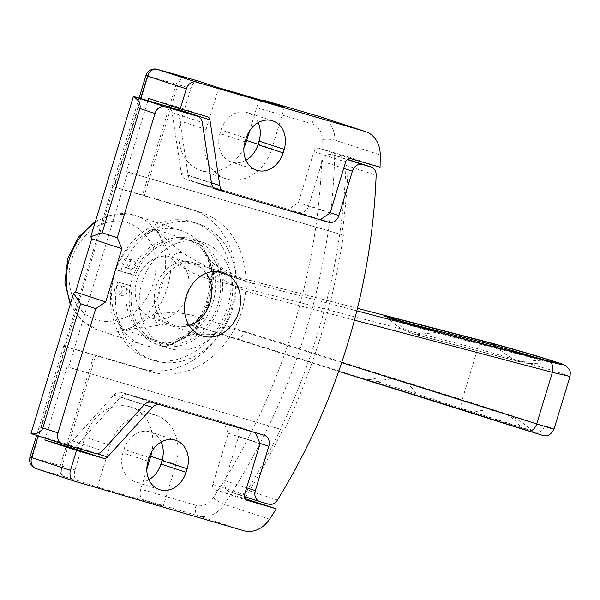 <?xml version="1.0" encoding="UTF-8"?>
<svg xmlns="http://www.w3.org/2000/svg" width="600" height="600" viewBox="0 0 600 600"><rect width="100%" height="100%" fill="white"/><g stroke="black" fill="none" stroke-linecap="round" stroke-linejoin="round"><path stroke-width="0.45" stroke-dasharray="3 2.25" d="M130.275 273.915L133.47 275.025A55.642 45.69 -71.9 0 1 192.067 238.845A55.642 45.69 -71.9 0 1 193.208 239.205A55.642 45.69 -71.9 0 1 219.54 305.61A55.642 45.69 -71.9 0 1 159.72 345.315A55.642 45.69 -71.9 0 1 158.58 344.962A55.642 45.69 -71.9 0 1 130.41 285.72A55.642 45.69 -71.9 0 1 133.47 275.025L120.645 271.267A71.873 59.017 -71.9 0 1 198.263 223.778A71.873 59.017 -71.9 0 1 231.983 310.447A71.873 59.017 -71.9 0 1 153.525 360.382A71.873 59.017 -71.9 0 1 117.547 281.955L127.222 284.61A53.325 43.785 108.1 0 0 154.267 341.108A53.325 43.785 108.1 0 0 212.895 302.73A53.325 43.785 108.1 0 0 187.455 239.76A53.325 43.785 108.1 0 0 130.275 273.915L115.62 269.625A71.873 59.017 -71.9 0 1 193.23 222.135A71.873 59.017 -71.9 0 1 226.95 308.798A71.873 59.017 -71.9 0 1 148.5 358.733A71.873 59.017 -71.9 0 1 112.515 280.312M117.547 281.955L132.255 286.26A53.325 43.785 108.1 0 0 159.3 342.757A53.325 43.785 108.1 0 0 217.928 304.38A53.325 43.785 108.1 0 0 192.487 241.403A53.325 43.785 108.1 0 0 135.308 275.558M122.19 290.685A4.635 3.81 -71.9 0 1 117.097 294.022A4.635 3.81 -71.9 0 1 114.885 288.548A4.635 3.81 -71.9 0 1 119.985 285.21A4.635 3.81 -71.9 0 1 122.19 290.685M127.222 292.335A4.635 3.81 -71.9 0 1 122.123 295.673A4.635 3.81 -71.9 0 1 119.91 290.197A4.635 3.81 -71.9 0 1 125.01 286.86A4.635 3.81 -71.9 0 1 127.222 292.335M130.282 264.075A4.635 3.81 -71.9 0 1 125.183 267.405A4.635 3.81 -71.9 0 1 122.97 261.93A4.635 3.81 -71.9 0 1 128.07 258.593A4.635 3.81 -71.9 0 1 130.282 264.075M135.308 265.718A4.635 3.81 -71.9 0 1 130.215 269.055A4.635 3.81 -71.9 0 1 128.002 263.58A4.635 3.81 -71.9 0 1 133.095 260.243A4.635 3.81 -71.9 0 1 135.308 265.718M202.125 242.145A55.642 45.69 108.1 0 0 142.312 281.85A55.642 45.69 108.1 0 0 168.637 348.255A55.642 45.69 108.1 0 0 169.778 348.608A55.642 45.69 108.1 0 0 229.597 308.903A55.642 45.69 108.1 0 0 203.272 242.498A55.642 45.69 108.1 0 0 202.125 242.145M97.44 487.028L110.108 445.327A41.73 34.267 -71.9 0 1 155.13 415.02A41.73 34.267 -71.9 0 1 155.993 415.29A41.73 34.267 -71.9 0 1 175.898 464.572L163.23 506.272L97.44 487.028L77.317 480.435A9.27 5.287 106.3 0 1 74.985 469.92L84.96 437.092A41.73 34.267 -71.9 0 1 129.983 406.785A41.73 34.267 -71.9 0 1 130.837 407.055A41.73 34.267 -71.9 0 1 152.04 451.095M245.955 160.26A24.112 19.8 -71.9 0 1 231.458 162.007A24.112 19.8 -71.9 0 1 219.96 133.538L221.04 129.99A24.112 19.8 -71.9 0 1 247.05 112.477A24.112 19.8 -71.9 0 1 247.545 112.635A24.112 19.8 -71.9 0 1 258.202 122.618M148.913 479.662A24.112 19.8 -71.9 0 1 134.422 481.41A24.112 19.8 -71.9 0 1 122.917 452.94L123.998 449.385A24.112 19.8 -71.9 0 1 150.007 431.88A24.112 19.8 -71.9 0 1 150.502 432.03A24.112 19.8 -71.9 0 1 161.16 442.02M284.528 107.017L271.86 148.718A41.73 34.267 -71.9 0 1 225.975 178.755A41.73 34.267 -71.9 0 1 206.07 129.472L218.737 87.773M255.42 432.683L223.733 422.303L228.353 433.312L212.85 484.327A4.635 3.81 108.1 0 0 215.062 489.803A4.635 3.81 108.1 0 0 215.16 489.832L244.605 498.45A556.425 456.908 108.1 0 0 244.71 498.278M228.353 433.312L260.04 443.692M74.828 447.48A4.635 3.81 108.1 0 0 75.802 446.655L120.757 397.013A9.27 7.613 -71.9 0 1 128.438 394.425L223.733 422.303M348.337 158.797A556.425 456.908 108.1 0 0 348.382 156.87L318.938 148.252A4.635 3.81 108.1 0 0 313.935 151.62L298.433 202.635L288.428 209.37L320.115 219.75M330.12 213.015L298.433 202.635M288.428 209.37L193.132 181.493A9.27 7.613 -71.9 0 1 192.938 181.433A9.27 7.613 -71.9 0 1 188.145 175.208L178.305 109.972M177.705 107.955A4.635 3.81 108.1 0 0 175.837 106.395A4.635 3.81 108.1 0 0 175.748 106.365L148.613 98.43M163.23 506.272L143.108 499.68L198.375 515.85L243.645 530.67M185.363 77.31A9.27 7.08 -74.1 0 0 176.235 84.127L190.898 88.41A9.27 5.287 106.3 0 1 198.435 81.135M157.32 69.33A9.27 7.08 -74.1 0 0 148.035 76.102L176.235 84.127L142.538 195.03L190.095 208.935A83.46 68.535 -71.9 0 1 191.805 209.468A83.46 68.535 -71.9 0 1 231.3 309.075A83.46 68.535 -71.9 0 1 141.578 368.64L94.02 354.735L60.323 465.638L32.123 457.605L65.82 346.702L94.02 354.735M75.075 481.357L36.18 468.623L64.38 476.647A9.27 7.08 105.9 0 1 60.323 465.638L62.04 466.132L95.738 355.23M262.222 100.493A9.27 5.287 -73.7 0 0 256.688 107.655L249.66 130.77M243.975 147.547A41.73 34.267 -71.9 0 1 200.827 170.52A41.73 34.267 -71.9 0 1 180.922 121.238L190.898 88.41M146.82 469.275L140.775 489.165A9.27 5.287 -73.7 0 0 143.108 499.68M36.18 468.623A9.27 7.08 105.9 0 1 32.123 457.605L30 457.058M245.565 496.92A556.425 456.908 108.1 0 0 282.593 429.862L67.073 366.817L282.593 429.862M67.073 366.817L45.367 438.263M68.58 367.312L127.882 172.118L343.403 235.163L126.375 171.63L147.922 100.695M341.895 234.675A556.425 456.908 108.1 0 0 348.315 159.57M348.382 156.87L380.07 167.243M142.538 195.03L114.337 187.005L148.035 76.102L145.913 75.555M127.882 172.118L126.375 171.63M343.403 235.163A556.425 456.908 -71.9 0 1 284.1 430.357M200.153 212.228A83.46 68.535 -71.9 0 1 201.87 212.76A83.46 68.535 -71.9 0 1 241.358 312.368A83.46 68.535 -71.9 0 1 151.635 371.933L64.177 346.35L112.703 186.653L200.153 212.228L190.095 208.935M112.703 186.653L114.337 187.005M65.82 346.702L64.177 346.35M127.222 284.61L132.255 286.26M120.645 271.267L115.62 269.625M172.597 326.243A33.383 27.412 -71.9 0 1 171.907 326.032A33.383 27.412 -71.9 0 1 156.113 286.192A33.383 27.412 -71.9 0 1 192 262.365A33.383 27.412 -71.9 0 1 192.69 262.575A33.383 27.412 -71.9 0 1 208.485 302.423A33.383 27.412 -71.9 0 1 172.597 326.243M340.875 157.14A9.27 7.613 -71.9 0 1 341.07 157.2L332.197 154.605A9.27 7.613 108.1 0 0 322.192 161.333L308.715 205.695L330.21 212.737M62.573 443.895L32.4 434.01L64.725 443.467A9.27 7.613 -71.9 0 0 72.405 440.88L113.903 395.055A9.27 7.613 108.1 0 1 121.583 392.475L234.015 425.362A9.27 7.613 108.1 0 1 234.21 425.423A9.27 7.613 108.1 0 1 238.627 436.373L225.15 480.735A9.27 7.613 108.1 0 0 229.575 491.685A9.27 7.613 108.1 0 0 229.77 491.745L268.627 504.165M341.07 157.2A9.27 7.613 -71.9 0 1 345.968 165.345A556.425 456.908 -71.9 0 1 247.282 490.155A9.27 7.613 -71.9 0 1 238.447 494.287M167.535 106.448A9.27 7.613 -71.9 0 1 172.14 112.613L181.29 173.25A9.27 7.613 108.1 0 0 186.083 179.483A9.27 7.613 108.1 0 0 186.278 179.542L298.71 212.43A9.27 7.613 108.1 0 0 308.715 205.695M189.172 325.522A32.123 26.378 -71.9 0 1 175.477 325.868A32.123 26.378 -71.9 0 1 174.817 325.657A32.123 26.378 -71.9 0 1 159.615 287.317A32.123 26.378 -71.9 0 1 194.153 264.397A32.123 26.378 -71.9 0 1 194.812 264.6A32.123 26.378 -71.9 0 1 206.303 273.202M152.843 318.45A32.123 26.378 108.1 0 0 187.38 295.53A32.123 26.378 108.1 0 0 172.178 257.19A32.123 26.378 108.1 0 0 171.517 256.98A32.123 26.378 108.1 0 0 136.98 279.907A32.123 26.378 108.1 0 0 152.183 318.248A32.123 26.378 108.1 0 0 152.843 318.45M554.002 429.127L462.18 399.757A9.27 6.795 -72.6 0 0 465.825 410.655L534.45 432.615C546.457 436.567 544.275 435.975 527.925 430.845M70.613 303.09A60.278 49.5 108.1 0 0 98.153 330.18A60.278 49.5 108.1 0 0 99.39 330.562A60.278 49.5 108.1 0 0 124.815 330.007L170.085 344.835A185.475 152.303 -71.9 0 1 171.99 344.235L183.157 338.483C205.095 324.877 218.865 279.555 208.058 256.507L201.93 245.692C201.81 250.53 205.252 256.17 212.257 262.62L246.42 281.558L356.812 310.845M210.24 279.322L477.683 348.72L462.18 399.757L198.75 317.138C184.62 312.728 169.837 311.64 154.41 313.875C145.387 320.91 135.608 326.243 125.07 329.88C159.765 319.043 178.545 256.86 155.535 229.59C162.33 238.298 167.542 248.002 171.172 258.705C182.887 268.71 195.907 275.58 210.24 279.322A9.27 6.788 104.5 0 1 219.038 272.415A9.27 6.788 104.5 0 1 219.278 272.483L213.915 270.915L182.422 252.952C174.195 246.375 165.255 238.583 155.587 229.575A185.475 152.303 -71.9 0 1 155.4 229.35A60.278 49.5 108.1 0 0 135.667 215.61A60.278 49.5 108.1 0 0 134.43 215.228A60.278 49.5 108.1 0 0 95.017 222.75M170.085 344.835A60.278 49.5 -71.9 0 1 144.66 345.39A60.278 49.5 -71.9 0 1 143.422 345A60.278 49.5 -71.9 0 1 114.9 273.067A60.278 49.5 -71.9 0 1 179.7 230.048A60.278 49.5 -71.9 0 1 180.938 230.43A60.278 49.5 -71.9 0 1 200.67 244.17A185.475 152.303 108.1 0 0 201.93 245.692M208.058 256.507A60.278 49.5 -71.9 0 1 183.157 338.483M523.455 429.39C539.153 434.31 539.595 434.355 524.79 429.518L374.123 381.945L523.455 429.39L521.04 427.522L377.858 381.765L522.232 427.635C535.44 431.947 535.043 431.903 521.04 427.522C515.827 420.09 509.393 415.103 501.713 412.56L400.245 380.678L501.713 412.56M486.248 341.752A9.27 6.788 104.5 0 0 477.683 348.72L554.752 371.1L570 376.485M144.645 234.645C168.398 258.623 152.422 311.985 118.868 319.478A194.745 159.915 108.1 0 0 118.567 319.575A51.008 41.88 -71.9 0 1 97.058 320.048A51.008 41.88 -71.9 0 1 71.677 259.485A51.008 41.88 -71.9 0 1 126.705 222.45A51.008 41.88 -71.9 0 1 144.45 234.397A194.745 159.915 108.1 0 0 144.645 234.645A9.27 4.68 141 0 1 155.535 229.59A9.27 1.845 134.6 0 1 155.587 229.575A9.27 4.688 -39.4 0 0 144.645 234.645M174.18 343.418L196.597 327.735C213.045 325.748 228.862 327.127 244.042 331.875A9.27 6.262 107.5 0 1 235.29 338.805L338.685 371.325L235.252 338.79C220.868 334.298 205.882 333.007 190.29 334.92C180.788 336.675 174.69 339.78 171.99 344.235M118.567 319.575A9.27 4.553 -107.8 0 0 124.815 330.007A185.475 152.303 -71.9 0 1 125.1 329.918A9.27 4.553 -107.6 0 1 118.868 319.478A9.27 4.537 72 0 0 125.07 329.88A9.27 1.718 -101.1 0 0 125.1 329.918L160.523 325.043C175.102 322.882 189.06 323.88 202.403 328.035L465.825 410.655M354.42 320.145L255.525 294.067C240.142 289.987 226.118 282.743 213.435 272.34L203.303 247.56M246.42 281.558C234.48 277.642 223.462 271.545 213.36 263.257L213.36 263.257A9.27 6.015 -50.6 0 1 213.435 272.34C213.795 292.53 208.185 310.995 196.597 327.735A9.27 5.933 83 0 1 191.76 335.025L191.76 335.025A9.27 5.933 83 0 1 190.29 334.92M198.75 317.138A9.27 6.795 -72.6 0 0 202.403 328.035L235.252 338.79A9.27 6.262 107.5 0 0 235.29 338.805C221.438 334.462 206.933 333.202 191.76 335.025C182.7 336.66 184.192 337.05 180.697 338.955M182.422 252.952A9.27 6.533 130.6 0 0 171.172 258.705C171.57 278.805 165.983 297.202 154.41 313.875A9.27 6.45 -98.3 0 0 160.523 325.043M206.093 254.093C208.05 257.632 206.58 257.025 213.36 263.257A9.27 6.015 -50.6 0 0 212.257 262.62M414.877 334.343L517.327 361.185L414.368 334.185L416.092 334.702L435.525 332.572L541.485 360.218L552.592 362.79L548.482 361.125M370.433 379.493L377.858 381.765L374.123 381.945L366.075 379.462L370.433 379.493C378.907 377.528 387.375 377.513 395.842 379.455L499.763 411.93L509.678 415.567C518.04 419.303 525.457 424.403 531.945 430.868L521.04 427.522M400.507 321.3L388.95 318.63L405.923 324.188L435.525 332.572L438.967 332.28M175.898 464.572L162.135 460.065M149.145 457.62L123.998 449.385M148.065 461.175L122.917 452.94M212.85 484.327L244.538 494.707M215.16 489.832L246.653 500.153M128.438 394.425L160.125 404.805M144.292 404.715L120.757 397.013M75.802 446.655L97.005 453.6M318.938 148.252L350.625 158.632M313.935 151.62L345.623 162M224.82 191.873L193.132 181.493M188.145 175.208L211.425 182.828M175.748 106.365L207.435 116.745M246.188 138.225L221.04 129.99M245.108 141.773L219.96 133.538M74.985 469.92L62.04 466.132A9.27 5.287 106.3 0 0 64.38 476.647L77.317 480.435M185.565 77.363A9.27 5.287 -73.7 0 0 177.953 84.63L144.255 195.532M256.688 107.655L311.955 123.825A9.27 5.287 106.3 0 1 319.493 116.542M311.955 123.825A18.547 15.232 -71.9 0 1 322.147 139.515A9.27 1.942 -179.8 0 1 334.965 140.137A27.818 22.845 108.1 0 0 320.25 116.775M271.86 148.718L258.105 144.218M206.07 129.472L180.922 121.238M110.108 445.327L84.96 437.092M322.147 139.515A547.148 449.287 -71.9 0 1 213.33 497.678A18.547 15.232 -71.9 0 1 196.042 505.327A9.27 5.287 -73.7 0 0 198.375 515.85A27.818 22.845 108.1 0 0 224.303 504.368A556.425 456.908 108.1 0 0 334.965 140.137L380.235 154.965M196.042 505.327L140.775 489.165M213.33 497.678A9.27 1.68 -146.5 0 0 224.303 504.368L269.572 519.188M140.648 98.573L38.16 435.9M151.635 371.933L141.578 368.64M332.197 154.605L347.205 159.517M229.77 491.745L259.95 501.63M322.192 161.333L343.688 168.375M225.15 480.735L246.645 487.77M238.627 436.373L259.89 443.332M234.015 425.362L264.195 435.248M121.583 392.475L151.755 402.353M113.903 395.055L144.083 404.94M72.405 440.88L102.585 450.765M64.725 443.467L94.905 453.353M172.14 112.613L202.32 122.498M181.29 173.25L211.47 183.135M186.278 179.542L216.075 189.3M298.71 212.43L320.423 219.54M345.968 165.345L376.147 175.222M277.462 500.04L247.282 490.155M544.582 425.918A9.27 7.613 -71.9 0 1 534.45 432.615M213.945 270.923L357.435 308.325L219.278 272.483L252.127 283.237A9.27 6.262 -75.2 0 1 255.525 294.067M200.67 244.17L155.4 229.35A9.27 4.688 140.7 0 0 144.45 234.397M244.042 331.875L341.685 362.587M419.408 396.668L416.737 394.403C412.643 387.548 407.317 383.025 400.748 380.843M377.858 381.765C385.627 378.765 393.09 378.405 400.245 380.678L399.96 380.587M374.175 381.96L470.722 412.245L473.947 412.215C483.06 409.433 491.79 409.38 500.138 412.05L499.763 411.93M396.368 320.025L396.54 320.272C401.28 327.255 407.22 331.897 414.368 334.185M517.327 361.185L518.947 361.657L544.507 360.097M495.87 347.272L515.745 360.683M187.455 239.76L192.487 241.403M122.123 295.673L117.097 294.022M130.215 269.055L125.183 267.405M168.637 348.255L158.58 344.962M155.993 415.29L130.837 407.055M272.692 120.87L247.545 112.635M175.657 440.272L150.502 432.03M159.57 489.645L134.422 481.41M215.062 489.803L246.75 500.183M192.938 181.433L214.59 188.528M175.837 106.395L207.525 116.775M256.612 170.25L231.458 162.007M225.975 178.755L200.827 170.52M201.87 212.76L191.805 209.468M139.058 98.1L112.215 186.458M63.698 346.155L36.585 435.382M203.272 242.498L193.208 239.205M154.267 341.108L159.3 342.757M198.263 223.778L193.23 222.135M153.525 360.382L148.5 358.733M125.01 286.86L119.985 285.21M133.095 260.243L128.07 258.593M171.907 326.032L202.087 335.918M229.575 491.685L244.305 496.507M234.21 425.423L264.382 435.308M186.083 179.483L216.263 189.36M192.69 262.575L222.87 272.46M194.812 264.6L172.178 257.19M143.422 345L98.153 330.18L81.72 320.46L70.215 304.41M95.468 221.295L114.63 214.005L134.34 215.197L180.938 230.43M213.915 270.915L246.382 281.543M206.153 254.212C211.118 263.085 212.115 291.6 204 307.935C199.163 321.105 187.11 334.995 180.803 338.88M386.37 316.71L388.95 318.63C394.178 324.21 400.268 328.545 407.205 331.62L416.092 334.702L524.355 362.888L528.697 363.577L555.127 362.678M531.945 430.868L535.072 432.915L470.722 412.245M174.817 325.657L152.183 318.248"/><path stroke-width="0.9" d="M152.04 451.095A41.73 34.267 -71.9 0 1 150.75 456.338L146.82 469.275M258.202 122.618A24.112 19.8 -71.9 0 1 259.05 141.105L257.97 144.66A24.112 19.8 -71.9 0 1 245.955 160.26M272.197 120.712A24.112 19.8 -71.9 0 1 272.692 120.87A24.112 19.8 -71.9 0 1 284.197 149.34L283.118 152.895A24.112 19.8 -71.9 0 1 256.612 170.25A24.112 19.8 -71.9 0 1 245.108 141.773L246.188 138.225A24.112 19.8 -71.9 0 1 272.197 120.712M161.16 442.02A24.112 19.8 -71.9 0 1 162.007 460.507L160.928 464.055A24.112 19.8 -71.9 0 1 148.913 479.662M175.163 440.115A24.112 19.8 -71.9 0 1 175.657 440.272A24.112 19.8 -71.9 0 1 187.155 468.743L186.075 472.29A24.112 19.8 -71.9 0 1 159.57 489.645A24.112 19.8 -71.9 0 1 148.065 461.175L149.145 457.62A24.112 19.8 -71.9 0 1 175.163 440.115M198.435 81.135A9.27 5.287 106.3 0 1 198.525 81.157A9.27 5.287 106.3 0 1 198.623 81.188L218.737 87.773L284.528 107.017L264.413 100.433A9.27 5.287 -73.7 0 0 264.315 100.403A9.27 5.287 -73.7 0 0 262.222 100.493M45.367 438.263L44.835 440.01L76.523 450.39L103.65 458.325A4.635 3.81 108.1 0 0 107.49 457.035L152.445 407.385A9.27 7.613 108.1 0 1 160.125 404.805L255.42 432.683L260.04 443.692L244.538 494.707A4.635 3.81 108.1 0 0 246.75 500.183A4.635 3.81 108.1 0 0 246.847 500.213L276.293 508.822L244.83 498.525M44.835 440.01L71.963 447.945A4.635 3.81 108.1 0 0 74.828 447.48M198.623 81.188L157.477 69.375L196.373 82.11L364.95 131.422A27.818 22.845 108.1 0 1 365.52 131.602A27.818 22.845 108.1 0 1 380.235 154.965A556.425 456.908 108.1 0 1 380.07 167.243L350.625 158.632A4.635 3.81 108.1 0 0 345.623 162L330.12 213.015L320.115 219.75L224.82 191.873A9.27 7.613 108.1 0 1 224.625 191.812A9.27 7.613 108.1 0 1 219.833 185.58L209.925 119.887A4.635 3.81 108.1 0 0 207.525 116.775A4.635 3.81 108.1 0 0 207.435 116.745L180.3 108.81L148.613 98.43L147.922 100.695M178.305 109.972L178.238 109.507A4.635 3.81 108.1 0 0 177.705 107.955M76.523 450.39L70.455 470.347A9.27 7.613 108.1 0 0 74.88 481.305A9.27 7.613 108.1 0 0 75.075 481.357L243.645 530.67A27.818 22.845 108.1 0 0 269.572 519.188A556.425 456.908 108.1 0 0 276.293 508.822M196.373 82.11A9.27 7.613 108.1 0 0 186.368 88.845L147.472 76.11A9.27 7.613 108.1 0 1 157.477 69.375A9.27 7.08 -74.1 0 0 157.32 69.33L185.52 77.355A9.27 9.27 0 0 1 185.587 77.37L198.525 81.157M249.66 130.77L246.712 140.483A41.73 34.267 -71.9 0 1 243.975 147.547M244.71 498.278A556.425 456.908 108.1 0 0 245.565 496.92M348.315 159.57A556.425 456.908 108.1 0 0 348.337 158.797M186.368 88.845L180.3 108.81M222.18 272.25A33.383 27.412 108.1 0 0 186.292 296.07A33.383 27.412 108.1 0 0 202.087 335.918A33.383 27.412 108.1 0 0 202.77 336.127A33.383 27.412 108.1 0 0 238.665 312.308A33.383 27.412 108.1 0 0 222.87 272.46A33.383 27.412 108.1 0 0 222.18 272.25M32.4 434.01A9.27 7.613 -71.9 0 1 32.205 433.95A9.27 7.613 -71.9 0 1 31.013 433.418C37.095 434.183 41.047 432.36 42.87 427.942L57.96 432.885L95.7 308.67L105.705 301.935L121.882 248.708L117.262 237.697L102.172 232.755L139.913 108.54C140.865 103.815 138.675 99.847 133.343 96.623A9.27 7.613 -71.9 0 1 134.828 96.87L165.007 106.748L197.34 116.205A9.27 7.613 -71.9 0 1 197.528 116.265A9.27 7.613 -71.9 0 1 202.32 122.498L211.47 183.135A9.27 7.613 108.1 0 0 216.263 189.36A9.27 7.613 108.1 0 0 216.45 189.42L328.89 222.315A9.27 7.613 108.1 0 0 338.895 215.58L352.373 171.218A9.27 7.613 -71.9 0 1 362.377 164.483L371.055 167.025L347.468 159.3L371.25 167.085A9.27 7.613 108.1 0 0 371.055 167.025M371.25 167.085A9.27 7.613 108.1 0 1 376.147 175.222A556.425 456.908 108.1 0 1 277.462 500.04A9.27 7.613 108.1 0 1 268.627 504.165L259.95 501.63A9.27 7.613 -71.9 0 1 259.755 501.57A9.27 7.613 -71.9 0 1 255.33 490.62L268.808 446.257A9.27 7.613 108.1 0 0 264.382 435.308A9.27 7.613 108.1 0 0 264.195 435.248L151.755 402.353A9.27 7.613 108.1 0 0 144.083 404.94L102.585 450.765A9.27 7.613 -71.9 0 1 94.905 453.353L62.573 443.895A9.27 7.613 108.1 0 1 62.385 443.835A9.27 7.613 108.1 0 1 57.96 432.885M133.343 96.623L90.795 236.663L91.703 238.822L75.525 292.058L73.567 293.377L31.013 433.418M134.828 96.87L167.16 106.32A9.27 7.613 -71.9 0 1 167.347 106.38A9.27 7.613 -71.9 0 1 167.535 106.448M165.007 106.748A9.27 7.613 108.1 0 0 155.002 113.483L139.913 108.54M117.262 237.697L155.002 113.483M42.87 427.942L80.61 303.728L95.7 308.67M73.567 293.377L80.61 303.728M75.525 292.058L105.705 301.935M91.703 238.822L121.882 248.708M102.172 232.755L90.795 236.663M206.303 273.202A32.123 26.378 -71.9 0 1 189.172 325.522M341.685 362.587L536.707 423.93C556.357 430.005 558.982 430.665 544.582 425.918M570 376.485L552.382 372.353L536.707 423.93A9.27 6.262 107.5 0 1 527.963 430.86A9.27 6.262 107.5 0 1 527.925 430.845L338.685 371.325L543.023 435.465C544.342 435.442 549.48 437.82 554.002 429.127L570 376.485C570.84 369.705 569.227 370.005 569.123 369.067L565.597 365.595C564.817 364.688 553.65 361.095 536.25 355.853L486.487 341.805A9.27 6.788 104.5 0 1 486.728 341.873L357.435 308.325L486.487 341.805A9.27 6.788 104.5 0 0 486.248 341.752M438.967 332.28C410.438 324.832 364.485 310.327 393.57 317.955L491.588 343.403C505.478 346.98 532.02 354.623 546.18 359.108C561.007 363.885 560.452 364.215 544.507 360.097L438.57 332.175M548.482 361.125L494.272 345.322L400.507 321.3M162.135 460.065L150.75 456.338M284.197 149.34L259.05 141.105M187.155 468.743L162.007 460.507M186.075 472.29L160.928 464.055M152.445 407.385L144.292 404.715M97.005 453.6L107.49 457.035M71.963 447.945L103.65 458.325M211.425 182.828L219.833 185.58M178.238 109.507L209.925 119.887M283.118 152.895L257.97 144.66M364.95 131.422L319.68 116.602L264.413 100.433M319.493 116.542A9.27 5.287 106.3 0 1 319.59 116.573A9.27 5.287 106.3 0 1 319.68 116.602A27.818 22.845 108.1 0 1 320.25 116.775L264.315 100.403M258.105 144.218L246.712 140.483M38.16 435.9L31.56 457.612L70.455 470.347M36.585 435.382L30 457.058L31.56 457.612A9.27 7.613 108.1 0 0 35.985 468.562A9.27 7.613 108.1 0 0 36.18 468.623M140.648 98.573L147.472 76.11L145.913 75.555L139.058 98.1M347.205 159.517L362.377 164.483M343.688 168.375L352.373 171.218M246.645 487.77L255.33 490.62M259.89 443.332L268.808 446.257M330.21 212.737L338.895 215.58M167.16 106.32L197.34 116.205M216.075 189.3L216.45 189.42M320.423 219.54L328.89 222.315M95.017 222.75A60.278 49.5 108.1 0 0 70.613 303.09M356.812 310.845L548.985 361.522A9.27 6.262 -75.2 0 1 552.382 372.353L354.42 320.145M548.985 361.522C567.45 366.278 568.125 365.895 550.995 360.368C536.752 355.793 500.647 345.405 486.728 341.873M491.588 343.403L494.272 345.322L495.87 347.272M544.102 359.993L544.507 360.097M393.57 317.955L396.54 320.272M214.59 188.528L224.625 191.812M30 457.058A9.27 9.27 0 0 0 35.985 468.562L74.88 481.305M365.52 131.602L320.25 116.775M157.32 69.33A9.27 9.27 0 0 0 145.913 75.555M244.305 496.507L259.755 501.57M167.347 106.38L197.528 116.265M32.205 433.95L62.385 443.835M70.215 304.41L64.867 282.105L67.838 258.42L78.578 237.03L95.468 221.295M386.685 316.868L438.765 332.22L554.76 362.64"/></g></svg>
